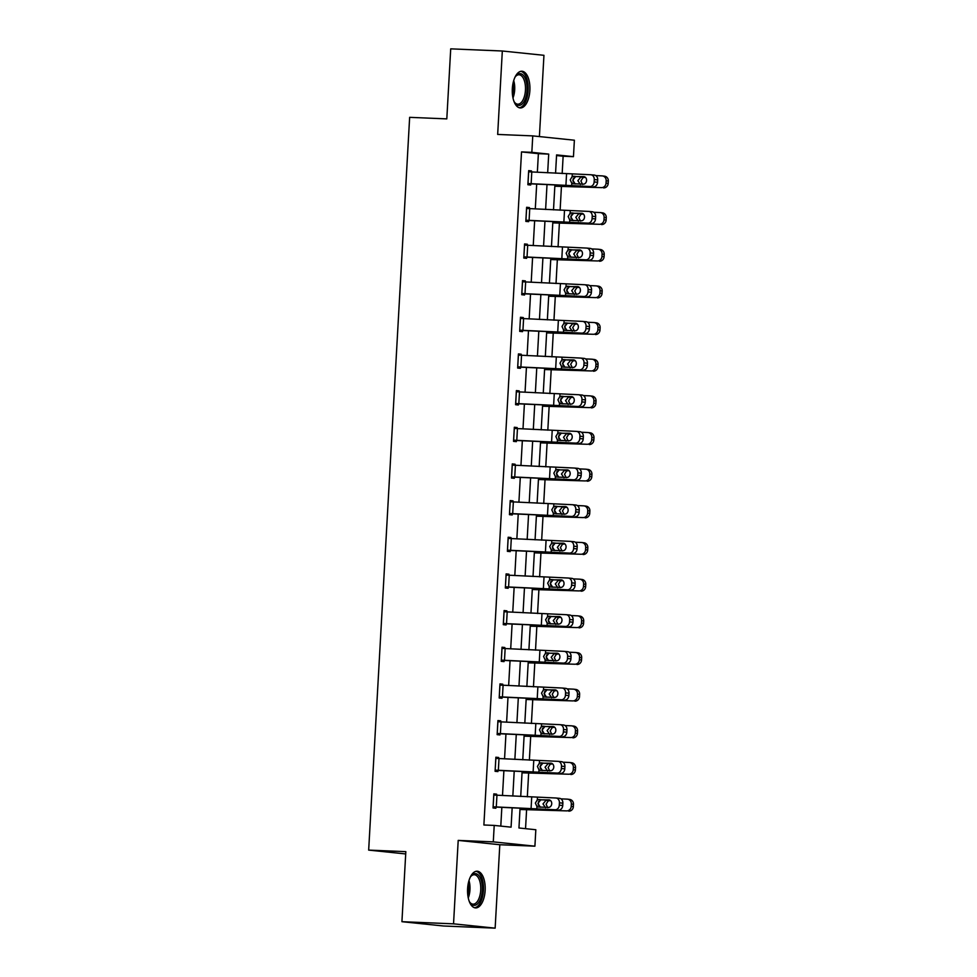 <?xml version="1.0" encoding="UTF-8"?>
<svg xmlns="http://www.w3.org/2000/svg" width="977" height="977" viewBox="0 0 977 977"><rect width="100%" height="100%" fill="white"/><g stroke="black" fill="none" stroke-linecap="round" stroke-linejoin="round"><path stroke-width="1.47" d="M485.142 890.474A18.368 8.805 92.4 0 0 477.142 871.215A18.368 8.805 92.4 0 0 467.604 888.655A18.368 8.805 92.4 0 0 475.616 907.914A18.368 8.805 92.4 0 0 485.142 890.474M529.876 90.495A18.368 8.805 92.4 0 0 521.865 71.236A18.368 8.805 92.4 0 0 512.327 88.675A18.368 8.805 92.4 0 0 520.338 107.934A18.368 8.805 92.4 0 0 529.876 90.495M520.045 808.37L518.958 827.983L535.823 829.729L534.908 846.18L493.287 841.869L494.215 825.418L511.081 827.165L512.156 807.955M499.809 844.726L458.201 840.403L453.536 923.839L401.926 921.69L443.534 926.001L495.144 928.15L499.809 844.726L534.908 846.18M539.402 136.585L543.945 55.31L502.325 50.999L497.672 134.435L532.758 135.888L574.378 140.212L573.45 156.662L556.585 154.903L555.559 173.21M562.166 173.564L563.131 156.235L573.45 156.662M525.541 828.667L526.603 809.64M527.324 796.817L528.655 772.978M529.363 760.155L530.706 736.316M531.415 723.493L532.746 699.654M533.466 686.831L534.798 662.992M535.518 650.169L536.849 626.33M537.57 613.507L538.901 589.668M539.622 576.845L540.953 553.006M541.661 540.183L543.004 516.345M543.713 503.521L545.044 479.683M545.764 466.859L547.096 443.021M547.816 430.198L549.147 406.359M549.868 393.536L551.199 369.697M551.92 356.874L553.251 333.035M553.959 320.212L555.302 296.373M556.011 283.55L557.342 259.711M558.062 246.888L559.394 223.049M560.114 210.226L561.445 186.387M453.536 923.839L495.144 928.15M401.926 921.69L405.834 851.651L368.671 850.1L409.644 117.338L446.807 118.889L450.715 48.85L502.325 50.999M368.671 850.1L405.711 853.947M563.131 156.235L556.548 155.551M537.35 172.245L538.388 153.658L521.523 151.911L483.884 824.991L494.215 825.418M500.798 826.102L501.836 807.405M502.508 795.498L503.888 770.743M504.559 758.836L505.939 734.081M506.611 722.174L507.991 697.419M508.651 685.512L510.043 660.757M510.702 648.85L512.095 624.095M512.754 612.188L514.134 587.433M514.806 575.526L516.186 550.772M516.857 538.864L518.237 514.11M518.909 502.202L520.289 477.448M520.949 465.54L522.341 440.786M523 428.879L524.393 404.124M525.052 392.217L526.432 367.462M527.104 355.555L528.484 330.8M529.155 318.893L530.535 294.138M531.207 282.231L532.587 257.476M533.247 245.569L534.639 220.814M535.298 208.907L536.691 184.152M531.427 171.928L531.488 170.914L528.679 170.621L527.885 184.726L530.694 185.007L530.767 183.835M529.375 208.59L529.436 207.576L526.627 207.283L525.834 221.388L528.642 221.669L528.716 220.497L588.007 223.159A4.714 3.81 -84.7 0 0 592.086 218.604L592.221 216.259A4.714 3.81 -84.7 0 0 588.838 211.423A4.714 3.81 -84.7 0 0 588.667 211.411L526.554 208.455M527.336 245.251L527.385 244.238L524.576 243.945L523.782 258.05L526.603 258.331L526.664 257.159M525.284 281.913L525.333 280.9L522.524 280.607L521.742 294.712L524.551 294.993L524.612 293.821M523.232 318.575L523.293 317.562L520.472 317.269L519.691 331.374L522.5 331.655L522.561 330.482M521.181 355.237L521.242 354.224L518.421 353.93L517.639 368.036L520.448 368.317L520.521 367.144M519.129 391.899L519.19 390.885L516.381 390.592L515.587 404.698L518.396 404.979L518.469 403.806L577.761 406.469A4.714 3.81 -84.7 0 0 581.84 401.913L581.962 399.556A4.714 3.81 -84.7 0 0 578.579 394.732A4.714 3.81 -84.7 0 0 578.421 394.72L516.308 391.765M517.077 428.561L517.138 427.547L514.329 427.254L513.536 441.36L516.345 441.641L516.418 440.468M515.038 465.223L515.087 464.209L512.278 463.916L511.484 478.009L514.305 478.303L514.366 477.13L573.658 479.792A4.714 3.81 -84.7 0 0 577.737 475.237L577.871 472.88A4.714 3.81 -84.7 0 0 574.488 468.056A4.714 3.81 -84.7 0 0 574.317 468.044L512.217 465.089M512.986 501.885L513.035 500.871L510.226 500.578L509.444 514.671L512.253 514.964L512.314 513.792M510.934 538.547L510.995 537.533L508.174 537.24L507.393 551.333L510.202 551.626L510.263 550.454M508.883 575.209L508.944 574.195L506.123 573.902L505.341 587.995L508.15 588.288L508.211 587.116M506.831 611.871L506.892 610.857L504.083 610.564L503.289 624.657L506.098 624.95L506.171 623.778M504.779 648.533L504.84 647.519L502.031 647.226L501.238 661.319L504.047 661.612L504.12 660.44L563.411 663.102A4.714 3.81 -84.7 0 0 567.49 658.547L567.613 656.19A4.714 3.81 -84.7 0 0 564.23 651.366A4.714 3.81 -84.7 0 0 564.071 651.354L501.958 648.398M502.74 685.195L502.789 684.181L499.98 683.888L499.186 697.981L502.007 698.274L502.068 697.102M500.688 721.856L500.737 720.843L497.928 720.55L497.146 734.643L499.955 734.936L500.016 733.764L559.308 736.426A4.714 3.81 -84.7 0 0 563.387 731.871L563.521 729.514A4.714 3.81 -84.7 0 0 560.139 724.69A4.714 3.81 -84.7 0 0 559.968 724.678L497.867 721.722M498.636 758.518L498.685 757.505L495.876 757.212L495.095 771.305L497.904 771.598L497.965 770.426M496.585 795.18L496.646 794.167L493.825 793.874L493.043 807.967L495.852 808.26L495.913 807.087M458.201 840.403L493.287 841.869M521.523 151.911L531.842 152.339L532.758 135.888M554.899 185.117L553.507 209.872M552.848 221.779L551.468 246.534M550.796 258.441L549.416 283.196M548.744 295.103L547.364 319.858M546.693 331.765L545.313 356.52M544.653 368.427L543.261 393.181M542.601 405.089L541.209 429.843M540.55 441.751L539.17 466.505M538.498 478.412L537.118 503.167M536.446 515.074L535.066 539.829M534.395 551.736L533.015 576.491M532.343 588.398L530.963 613.153M530.303 625.06L528.911 649.815M528.252 661.722L526.859 686.477M526.2 698.384L524.82 723.139M524.148 735.046L522.768 759.801M522.097 771.708L520.717 796.463M547.67 172.795L548.708 154.097L531.842 152.339M512.827 796.047L514.207 771.293M514.867 759.385L516.259 734.631M516.918 722.724L518.311 697.969M518.97 686.062L520.35 661.307M521.022 649.4L522.402 624.645M523.074 612.738L524.454 587.983M525.125 576.076L526.505 551.321M527.165 539.414L528.557 514.659M529.216 502.752L530.609 477.997M531.268 466.09L532.648 441.335M533.32 429.428L534.7 404.673M535.372 392.766L536.752 368.011M537.423 356.104L538.803 331.35M539.463 319.442L540.855 294.688M541.514 282.78L542.907 258.026M543.566 246.119L544.946 221.364M545.618 209.457L546.998 184.702M538.388 153.658L548.708 154.097M528.667 170.792L531.488 170.914M526.615 207.454L529.436 207.576M524.564 244.116L527.385 244.238M522.512 280.778L525.333 280.9M520.472 317.44L523.293 317.562M518.421 354.101L521.242 354.224M516.369 390.763L519.19 390.885M514.317 427.425L517.138 427.547M512.266 464.087L515.087 464.209M510.214 500.749L513.035 500.871M508.162 537.411L510.995 537.533M506.123 574.073L508.944 574.195M504.071 610.735L506.892 610.857M502.019 647.397L504.84 647.519M499.968 684.059L502.789 684.181M497.916 720.721L500.737 720.843M495.864 757.383L498.685 757.505M493.825 794.045L496.646 794.167M528.606 171.793L590.719 174.749A4.714 3.81 -84.7 0 1 590.877 174.761A4.714 3.81 -84.7 0 1 594.26 179.597L594.138 181.942L597.57 182.259L597.704 179.902L594.26 179.597M527.946 183.725L590.059 186.497A4.714 3.81 -84.7 0 0 594.138 181.942M527.946 183.542L590.059 186.497M584.673 176.837L575.624 176.568L572.778 180.147L575.209 183.957M597.57 182.259A4.714 3.81 95.3 0 1 593.491 186.815M591.048 174.785L594.15 175.066A4.714 3.81 95.3 0 1 594.321 175.078A4.714 3.81 95.3 0 1 597.704 179.902M573.181 183.749L571.789 183.285L570.214 179.866L572.168 176.593L583.733 176.605A3.761 3.053 95.3 0 1 583.867 176.617A3.761 3.053 95.3 0 1 586.566 180.489A3.761 3.053 95.3 0 1 583.306 184.128L572.998 183.737M554.838 186.228L601.405 187.633A4.714 4.384 -83 0 0 606.045 183.139L608.195 183.395A4.714 4.384 97 0 1 603.554 187.902M554.851 185.984L601.405 187.633M595.787 175.604L602.064 175.884A4.714 4.384 -83 0 1 602.369 175.909L604.519 176.178A4.714 4.384 97 0 1 608.329 181.05L608.195 183.395M580.399 184.494L577.859 180.684L580.814 177.106L585.504 177.411M608.329 181.05L606.18 180.782L606.045 183.139M606.18 180.782A4.714 4.384 -83 0 0 602.369 175.909M585.321 177.24L581.474 177.069M584.588 177.374L582.939 177.716L580.912 180.977L582.561 184.409M514.879 77.439A15.888 7.621 -87.6 0 1 515.844 76.047A15.888 7.621 -87.6 0 1 516.418 75.388A15.888 7.621 -87.6 0 1 526.469 82.263A15.888 7.621 -87.6 0 1 522.475 103.647A15.888 7.621 -87.6 0 1 514.732 102.646A15.888 7.621 -87.6 0 1 513.89 101.168M514.39 102.109A14.716 7.059 92.4 0 0 517.81 104.173A14.716 7.059 92.4 0 0 521.217 102.561A14.716 7.059 92.4 0 0 525.406 86.159A14.716 7.059 92.4 0 0 519.031 74.765A14.716 7.059 92.4 0 0 515.612 76.389A14.716 7.059 92.4 0 0 515.453 76.548M519.214 107.739A18.245 8.756 92.4 0 0 522.927 105.736A18.245 8.756 92.4 0 0 528.154 85.952A18.245 8.756 92.4 0 0 520.729 71.333M470.157 877.419A15.888 7.621 -87.6 0 1 471.122 876.027A15.888 7.621 -87.6 0 1 479.023 875.807A15.888 7.621 -87.6 0 1 482.32 890.279A15.888 7.621 -87.6 0 1 477.668 903.713A15.888 7.621 -87.6 0 1 470.01 902.626A15.888 7.621 -87.6 0 1 469.168 901.148M469.668 902.089A14.716 7.059 92.4 0 0 473.076 904.152A14.716 7.059 92.4 0 0 480.721 890.181A14.716 7.059 92.4 0 0 474.309 874.745A14.716 7.059 92.4 0 0 470.731 876.528M474.492 907.718A18.245 8.756 92.4 0 0 483.444 890.401A18.245 8.756 92.4 0 0 476.007 871.325M525.895 220.387L528.752 220.497M526.603 208.455L525.944 220.204L588.007 223.159M582.622 213.499L573.572 213.23L570.727 216.809L573.157 220.619M592.086 218.604L595.518 218.921L595.652 216.564L592.221 216.259M595.518 218.921A4.714 3.81 95.3 0 1 591.439 223.477M588.997 211.447L592.099 211.728A4.714 3.81 95.3 0 1 592.27 211.74A4.714 3.81 95.3 0 1 595.652 216.564M571.13 220.411L569.738 219.947L568.162 216.528L570.116 213.255L581.681 213.267A3.761 3.053 95.3 0 1 581.816 213.279A3.761 3.053 95.3 0 1 584.515 217.15A3.761 3.053 95.3 0 1 581.254 220.79L570.947 220.399M523.855 256.866L524.551 245.117L586.615 248.073A4.714 3.81 -84.7 0 1 586.786 248.085A4.714 3.81 -84.7 0 1 590.169 252.921L590.035 255.266L593.466 255.583L593.601 253.226L590.169 252.921M523.843 257.049L585.956 259.821A4.714 3.81 -84.7 0 0 590.035 255.266M523.892 256.866L585.956 259.821M580.57 250.161L571.521 249.892L568.675 253.47L571.105 257.281M593.466 255.583A4.714 3.81 95.3 0 1 589.387 260.138M586.945 248.109L590.047 248.39A4.714 3.81 95.3 0 1 590.218 248.402A4.714 3.81 95.3 0 1 593.601 253.226M569.09 257.073L567.686 256.609L566.123 253.19L568.064 249.917L579.63 249.929A3.761 3.053 95.3 0 1 579.764 249.941A3.761 3.053 95.3 0 1 582.475 253.812A3.761 3.053 95.3 0 1 579.214 257.452L568.895 257.061M552.787 222.89L599.353 224.295A4.714 4.384 -83 0 0 603.994 219.801L606.143 220.057A4.714 4.384 97 0 1 601.502 224.563M552.799 222.646L599.353 224.295M593.735 212.265L600.012 212.546A4.714 4.384 -83 0 1 600.33 212.571L602.467 212.839A4.714 4.384 97 0 1 606.277 217.712L606.143 220.057M578.347 221.156L575.807 217.346L578.763 213.768L583.452 214.073M606.277 217.712L604.128 217.444L603.994 219.801M604.128 217.444A4.714 4.384 -83 0 0 600.33 212.571M583.269 213.902L579.434 213.731M582.536 214.036L580.888 214.378L578.86 217.639L580.509 221.071M550.735 259.552L597.313 260.957A4.714 4.384 -83 0 0 601.954 256.462L604.091 256.719A4.714 4.384 97 0 1 599.451 261.225M550.747 259.308L597.313 260.957M591.696 248.927L597.961 249.208A4.714 4.384 -83 0 1 598.278 249.233L600.415 249.501A4.714 4.384 97 0 1 604.226 254.374L604.091 256.719M576.308 257.818L573.755 254.008L576.711 250.43L581.4 250.735M604.226 254.374L602.076 254.105L601.954 256.462M602.076 254.105A4.714 4.384 -83 0 0 598.278 249.233M581.217 250.564L577.383 250.393M580.485 250.698L578.836 251.04L576.821 254.301L578.469 257.733M522.463 281.779L584.564 284.734A4.714 3.81 -84.7 0 1 584.735 284.747A4.714 3.81 -84.7 0 1 588.117 289.583L587.983 291.928L591.415 292.245L591.549 289.888L588.117 289.583M521.791 293.711L583.904 296.483A4.714 3.81 -84.7 0 0 587.983 291.928M521.803 293.527L583.904 296.483M578.518 286.823L569.469 286.554L566.623 290.132L569.054 293.943M591.415 292.245A4.714 3.81 95.3 0 1 587.348 296.8M584.905 284.771L587.995 285.052A4.714 3.81 95.3 0 1 588.166 285.064A4.714 3.81 95.3 0 1 591.549 289.888M567.039 293.735L565.646 293.271L564.071 289.851L566.013 286.579L577.578 286.591A3.761 3.053 95.3 0 1 577.712 286.603A3.761 3.053 95.3 0 1 580.423 290.474A3.761 3.053 95.3 0 1 577.163 294.114L566.855 293.723M519.752 330.189L520.448 318.441L582.512 321.396A4.714 3.81 -84.7 0 1 582.683 321.409A4.714 3.81 -84.7 0 1 586.066 326.245L585.931 328.59L589.375 328.907L589.497 326.55L586.066 326.245M519.74 330.373L581.852 333.145A4.714 3.81 -84.7 0 0 585.931 328.59M519.801 330.189L581.852 333.145M576.479 323.485L567.417 323.216L564.572 326.794L567.014 330.605M589.375 328.907A4.714 3.81 95.3 0 1 585.296 333.462M582.854 321.433L585.956 321.714A4.714 3.81 95.3 0 1 586.115 321.726A4.714 3.81 95.3 0 1 589.497 326.55M564.987 330.397L563.595 329.933L562.019 326.513L563.961 323.24L575.526 323.253A3.761 3.053 95.3 0 1 575.661 323.265A3.761 3.053 95.3 0 1 578.372 327.136A3.761 3.053 95.3 0 1 575.111 330.776L564.804 330.385M518.36 355.103L580.46 358.058A4.714 3.81 -84.7 0 1 580.631 358.07A4.714 3.81 -84.7 0 1 584.014 362.907L583.88 365.251L587.324 365.569L587.458 363.212L584.014 362.907M517.688 367.034L579.813 369.807A4.714 3.81 -84.7 0 0 583.88 365.251M517.7 366.851L579.813 369.807M574.427 360.147L565.378 359.878L562.52 363.456L564.962 367.267M587.324 365.569A4.714 3.81 95.3 0 1 583.245 370.124M580.802 358.095L583.904 358.376A4.714 3.81 95.3 0 1 584.075 358.388A4.714 3.81 95.3 0 1 587.458 363.212M562.935 367.059L561.543 366.595L559.968 363.175L561.922 359.902L573.475 359.915A3.761 3.053 95.3 0 1 573.621 359.927A3.761 3.053 95.3 0 1 576.32 363.798A3.761 3.053 95.3 0 1 573.059 367.437L562.752 367.047M548.683 296.214L595.262 297.619A4.714 4.384 -83 0 0 599.902 293.124L602.04 293.381A4.714 4.384 97 0 1 597.399 297.887M548.695 295.97L595.262 297.619M589.644 285.589L595.921 285.87A4.714 4.384 -83 0 1 596.226 285.895L598.364 286.163A4.714 4.384 97 0 1 602.174 291.036L602.04 293.381M574.256 294.48L571.704 290.67L574.671 287.091L579.349 287.397M602.174 291.036L600.037 290.767L599.902 293.124M600.037 290.767A4.714 4.384 -83 0 0 596.226 285.895M579.166 287.226L575.331 287.055M578.433 287.36L576.784 287.702L574.769 290.963L576.418 294.395M546.631 332.876L593.21 334.281A4.714 4.384 -83 0 0 597.851 329.786L599.988 330.043A4.714 4.384 97 0 1 595.347 334.549M546.644 332.632L593.21 334.281M587.592 322.251L593.869 322.532A4.714 4.384 -83 0 1 594.175 322.557L596.324 322.825A4.714 4.384 97 0 1 600.122 327.698L599.988 330.043M572.204 331.142L569.652 327.332L572.62 323.753L577.309 324.059M600.122 327.698L597.985 327.429L597.851 329.786M597.985 327.429A4.714 4.384 -83 0 0 594.175 322.557M577.114 323.888L573.279 323.717M576.393 324.022L574.745 324.364L572.717 327.625L574.366 331.056M544.58 369.538L591.158 370.942A4.714 4.384 -83 0 0 595.799 366.448L597.948 366.705A4.714 4.384 97 0 1 593.308 371.211M544.604 369.294L591.158 370.942M585.541 358.913L591.818 359.194A4.714 4.384 -83 0 1 592.123 359.218L594.272 359.487A4.714 4.384 97 0 1 598.071 364.36L597.948 366.705M570.153 367.804L567.6 363.994L570.568 360.415L575.258 360.721M598.071 364.36L595.933 364.091L595.799 366.448M595.933 364.091A4.714 4.384 -83 0 0 592.123 359.218M575.062 360.55L571.227 360.379M574.342 360.684L572.693 361.026L570.666 364.287L572.314 367.718M515.648 403.696L518.506 403.806M516.357 391.765L515.697 403.513L577.761 406.469M572.375 396.809L563.326 396.54L560.48 400.118L562.911 403.928M581.84 401.913L585.272 402.231L585.406 399.874L581.962 399.556M585.272 402.231A4.714 3.81 95.3 0 1 581.193 406.786M578.75 394.757L581.852 395.038A4.714 3.81 95.3 0 1 582.023 395.05A4.714 3.81 95.3 0 1 585.406 399.874M560.883 403.721L559.491 403.257L557.916 399.837L559.87 396.564L571.435 396.577A3.761 3.053 95.3 0 1 571.569 396.589A3.761 3.053 95.3 0 1 574.268 400.46A3.761 3.053 95.3 0 1 571.008 404.099L560.7 403.709M542.54 406.2L589.107 407.604A4.714 4.384 -83 0 0 593.747 403.11L595.897 403.367A4.714 4.384 97 0 1 591.256 407.873M542.553 405.956L589.107 407.604M583.489 395.575L589.766 395.856A4.714 4.384 -83 0 1 590.071 395.88L592.221 396.149A4.714 4.384 97 0 1 596.031 401.022L595.897 403.367M568.101 404.466L565.561 400.655L568.516 397.077L573.206 397.383M596.031 401.022L593.882 400.753L593.747 403.11M593.882 400.753A4.714 4.384 -83 0 0 590.071 395.88M573.023 397.212L569.176 397.041M572.29 397.346L570.641 397.688L568.614 400.949L570.263 404.368M514.256 428.427L576.369 431.382A4.714 3.81 -84.7 0 1 576.54 431.394A4.714 3.81 -84.7 0 1 579.923 436.218L579.788 438.575L583.22 438.893L583.354 436.536L579.923 436.218M513.597 440.358L575.709 443.131A4.714 3.81 -84.7 0 0 579.788 438.575M513.609 440.175L575.709 443.131M570.324 433.47L561.274 433.202L558.429 436.78L560.859 440.59M583.22 438.893A4.714 3.81 95.3 0 1 579.141 443.448M576.699 431.419L579.801 431.7A4.714 3.81 95.3 0 1 579.972 431.712A4.714 3.81 95.3 0 1 583.354 436.536M558.832 440.383L557.44 439.919L555.864 436.499L557.818 433.226L569.383 433.238A3.761 3.053 95.3 0 1 569.518 433.251A3.761 3.053 95.3 0 1 572.217 437.122A3.761 3.053 95.3 0 1 568.956 440.761L558.649 440.371M540.489 442.862L587.055 444.266A4.714 4.384 -83 0 0 591.696 439.772L593.845 440.029A4.714 4.384 97 0 1 589.204 444.535M540.501 442.618L587.055 444.266M581.437 432.237L587.714 432.518A4.714 4.384 -83 0 1 588.032 432.542L590.169 432.811A4.714 4.384 97 0 1 593.979 437.684L593.845 440.029M566.049 441.128L563.509 437.317L566.465 433.739L571.154 434.044M593.979 437.684L591.83 437.415L591.696 439.772M591.83 437.415A4.714 4.384 -83 0 0 588.032 432.542M570.971 433.873L567.136 433.703M570.238 434.008L568.59 434.35L566.562 437.611L568.211 441.03M511.545 477.02L514.403 477.13M512.253 465.089L511.594 476.837L573.658 479.792M568.272 470.132L559.223 469.864L556.377 473.442L558.807 477.252M577.737 475.237L581.168 475.555L581.303 473.198L577.871 472.88M581.168 475.555A4.714 3.81 95.3 0 1 577.089 480.11M574.647 468.081L577.749 468.362A4.714 3.81 95.3 0 1 577.92 468.374A4.714 3.81 95.3 0 1 581.303 473.198M556.792 477.045L555.388 476.581L553.825 473.161L555.766 469.888L567.332 469.9A3.761 3.053 95.3 0 1 567.466 469.913A3.761 3.053 95.3 0 1 570.177 473.784A3.761 3.053 95.3 0 1 566.916 477.423L556.597 477.032M538.437 479.524L585.015 480.928A4.714 4.384 -83 0 0 589.656 476.434L591.793 476.691A4.714 4.384 97 0 1 587.153 481.197M538.449 479.28L585.015 480.928M579.398 468.899L585.663 469.18A4.714 4.384 -83 0 1 585.98 469.204L588.117 469.473A4.714 4.384 97 0 1 591.928 474.346L591.793 476.691M563.998 477.79L561.457 473.979L564.413 470.401L569.102 470.706M591.928 474.346L589.778 474.077L589.656 476.434M589.778 474.077A4.714 4.384 -83 0 0 585.98 469.204M568.919 470.535L565.085 470.364M568.187 470.67L566.538 471.012L564.523 474.272L566.172 477.692M509.505 513.499L510.202 501.751L572.266 504.706A4.714 3.81 -84.7 0 1 572.437 504.718A4.714 3.81 -84.7 0 1 575.819 509.542L575.685 511.899L579.117 512.217L579.251 509.86L575.819 509.542M509.493 513.682L571.606 516.454A4.714 3.81 -84.7 0 0 575.685 511.899M509.542 513.499L571.606 516.454M566.22 506.794L557.171 506.526L554.325 510.104L556.756 513.914M579.117 512.217A4.714 3.81 95.3 0 1 575.05 516.772M572.607 504.743L575.697 505.024A4.714 3.81 95.3 0 1 575.868 505.036A4.714 3.81 95.3 0 1 579.251 509.86M554.741 513.707L553.348 513.243L551.773 509.823L553.715 506.55L565.28 506.562A3.761 3.053 95.3 0 1 565.414 506.575A3.761 3.053 95.3 0 1 568.125 510.446A3.761 3.053 95.3 0 1 564.865 514.085L554.557 513.694M536.385 516.186L582.964 517.59A4.714 4.384 -83 0 0 587.604 513.096L589.742 513.352A4.714 4.384 97 0 1 585.101 517.859M536.397 515.941L582.964 517.59M577.346 505.561L583.623 505.842A4.714 4.384 -83 0 1 583.928 505.866L586.066 506.135A4.714 4.384 97 0 1 589.876 511.008L589.742 513.352M561.958 514.452L559.406 510.641L562.361 507.063L567.051 507.368M589.876 511.008L587.739 510.739L587.604 513.096M587.739 510.739A4.714 4.384 -83 0 0 583.928 505.866M566.868 507.197L563.033 507.026M566.135 507.332L564.486 507.674L562.471 510.934L564.12 514.354M508.113 538.412L570.214 541.368A4.714 3.81 -84.7 0 1 570.385 541.38A4.714 3.81 -84.7 0 1 573.768 546.204L573.633 548.561L577.077 548.879L577.199 546.522L573.768 546.204M507.442 550.344L569.554 553.116A4.714 3.81 -84.7 0 0 573.633 548.561M507.454 550.161L569.554 553.116M564.181 543.456L555.119 543.188L552.274 546.766L554.704 550.576M577.077 548.879A4.714 3.81 95.3 0 1 572.998 553.434M570.556 541.405L573.658 541.685A4.714 3.81 95.3 0 1 573.817 541.698A4.714 3.81 95.3 0 1 577.199 546.522M552.689 550.369L551.297 549.904L549.721 546.485L551.663 543.212L563.228 543.224A3.761 3.053 95.3 0 1 563.363 543.236A3.761 3.053 95.3 0 1 566.074 547.108A3.761 3.053 95.3 0 1 562.813 550.747L552.506 550.356M534.334 552.848L580.912 554.252A4.714 4.384 -83 0 0 585.553 549.758L587.69 550.014A4.714 4.384 97 0 1 583.049 554.521M534.346 552.603L580.912 554.252M575.294 542.223L581.571 542.504A4.714 4.384 -83 0 1 581.877 542.528L584.026 542.797A4.714 4.384 97 0 1 587.824 547.67L587.69 550.014M559.906 551.113L557.354 547.303L560.322 543.725L565.011 544.03M587.824 547.67L585.687 547.401L585.553 549.758M585.687 547.401A4.714 4.384 -83 0 0 581.877 542.528M564.816 543.859L560.981 543.688M564.095 543.994L562.434 544.336L560.419 547.596L562.068 551.016M505.402 586.823L506.098 575.074L568.162 578.03A4.714 3.81 -84.7 0 1 568.333 578.042A4.714 3.81 -84.7 0 1 571.716 582.866L571.582 585.223L575.026 585.541L575.16 583.184L571.716 582.866M505.39 587.006L567.515 589.778A4.714 3.81 -84.7 0 0 571.582 585.223M505.451 586.823L567.515 589.778M562.129 580.118L553.067 579.85L550.222 583.428L552.664 587.238M575.026 585.541A4.714 3.81 95.3 0 1 570.947 590.096M568.504 578.066L571.606 578.347A4.714 3.81 95.3 0 1 571.777 578.36A4.714 3.81 95.3 0 1 575.16 583.184M550.637 587.03L549.245 586.566L547.67 583.147L549.611 579.874L561.177 579.886A3.761 3.053 95.3 0 1 561.323 579.898A3.761 3.053 95.3 0 1 564.022 583.77A3.761 3.053 95.3 0 1 560.761 587.409L550.454 587.018M532.282 589.51L578.86 590.914A4.714 4.384 -83 0 0 583.501 586.42L585.65 586.676A4.714 4.384 97 0 1 581.01 591.183M532.306 589.265L578.86 590.914M573.243 578.885L579.52 579.166A4.714 4.384 -83 0 1 579.825 579.19L581.974 579.459A4.714 4.384 97 0 1 585.773 584.331L585.65 586.676M557.855 587.775L555.302 583.953L558.27 580.387L562.96 580.692M585.773 584.331L583.635 584.063L583.501 586.42M583.635 584.063A4.714 4.384 -83 0 0 579.825 579.19M562.764 580.521L558.929 580.35M562.044 580.656L560.395 580.997L558.368 584.258L560.016 587.678M504.01 611.736L566.123 614.692A4.714 3.81 -84.7 0 1 566.281 614.704A4.714 3.81 -84.7 0 1 569.664 619.528L569.542 621.885L572.974 622.202L573.108 619.845L569.664 619.528M503.35 623.656L565.463 626.44A4.714 3.81 -84.7 0 0 569.542 621.885M503.35 623.485L565.463 626.44M560.077 616.78L551.028 616.511L548.182 620.09L550.613 623.9M572.974 622.202A4.714 3.81 95.3 0 1 568.895 626.758M566.452 614.728L569.554 615.009A4.714 3.81 95.3 0 1 569.725 615.021A4.714 3.81 95.3 0 1 573.108 619.845M548.585 623.692L547.193 623.228L545.618 619.809L547.572 616.536L559.137 616.548A3.761 3.053 95.3 0 1 559.271 616.56A3.761 3.053 95.3 0 1 561.97 620.432A3.761 3.053 95.3 0 1 558.71 624.071L548.402 623.68M530.242 626.172L576.809 627.576A4.714 4.384 -83 0 0 581.449 623.082L583.599 623.338A4.714 4.384 97 0 1 578.958 627.845M530.255 625.927L576.809 627.576M571.191 615.547L577.468 615.828A4.714 4.384 -83 0 1 577.773 615.852L579.923 616.121A4.714 4.384 97 0 1 583.721 620.993L583.599 623.338M555.803 624.437L553.263 620.615L556.218 617.049L560.908 617.354M583.721 620.993L581.584 620.725L581.449 623.082M581.584 620.725A4.714 4.384 -83 0 0 577.773 615.852M560.713 617.183L556.878 617.012M559.992 617.317L558.343 617.659L556.316 620.92L557.965 624.34M501.299 660.318L504.156 660.44M502.007 648.398L501.348 660.147L563.411 663.102M558.026 653.442L548.976 653.173L546.131 656.752L548.561 660.562M567.49 658.547L570.922 658.864L571.057 656.507L567.613 656.19M570.922 658.864A4.714 3.81 95.3 0 1 566.843 663.42M564.401 651.39L567.503 651.671A4.714 3.81 95.3 0 1 567.674 651.683A4.714 3.81 95.3 0 1 571.057 656.507M546.534 660.354L545.142 659.89L543.566 656.471L545.52 653.198L557.085 653.21A3.761 3.053 95.3 0 1 557.22 653.222A3.761 3.053 95.3 0 1 559.919 657.094A3.761 3.053 95.3 0 1 556.658 660.733L546.351 660.342M528.191 662.833L574.757 664.238A4.714 4.384 -83 0 0 579.398 659.744L581.547 660A4.714 4.384 97 0 1 576.906 664.507M528.203 662.589L574.757 664.238M569.139 652.209L575.416 652.489A4.714 4.384 -83 0 1 575.734 652.514L577.871 652.783A4.714 4.384 97 0 1 581.681 657.655L581.547 660M553.751 661.099L551.211 657.277L554.167 653.711L558.856 654.016M581.681 657.655L579.532 657.387L579.398 659.744M579.532 657.387A4.714 4.384 -83 0 0 575.734 652.514M558.673 653.845L554.838 653.674M557.94 653.979L556.292 654.321L554.264 657.582L555.913 661.002M499.919 685.06L562.019 688.016A4.714 3.81 -84.7 0 1 562.19 688.028A4.714 3.81 -84.7 0 1 565.573 692.852L565.439 695.209L568.87 695.526L569.005 693.169L565.573 692.852M499.247 696.98L561.36 699.764A4.714 3.81 -84.7 0 0 565.439 695.209M499.259 696.809L561.36 699.764M555.974 690.104L546.925 689.835L544.079 693.414L546.509 697.224M568.87 695.526A4.714 3.81 95.3 0 1 564.791 700.082M562.349 688.052L565.451 688.333A4.714 3.81 95.3 0 1 565.622 688.345A4.714 3.81 95.3 0 1 569.005 693.169M544.482 697.016L543.09 696.552L541.527 693.133L543.468 689.86L555.034 689.872A3.761 3.053 95.3 0 1 555.168 689.884A3.761 3.053 95.3 0 1 557.879 693.743A3.761 3.053 95.3 0 1 554.618 697.395L544.299 697.004M526.139 699.495L572.717 700.9A4.714 4.384 -83 0 0 577.358 696.406L579.495 696.662A4.714 4.384 97 0 1 574.855 701.168M526.151 699.251L572.717 700.9M567.1 688.87L573.365 689.151A4.714 4.384 -83 0 1 573.682 689.176L575.819 689.444A4.714 4.384 97 0 1 579.63 694.317L579.495 696.662M551.7 697.761L549.159 693.939L552.115 690.373L556.805 690.678M579.63 694.317L577.48 694.049L577.358 696.406M577.48 694.049A4.714 4.384 -83 0 0 573.682 689.176M556.621 690.507L552.787 690.336M555.889 690.641L554.24 690.983L552.225 694.244L553.874 697.663M497.195 733.642L500.065 733.764M497.904 721.722L497.244 733.471L559.308 736.426M553.922 726.766L544.873 726.497L542.027 730.075L544.458 733.886M563.387 731.871L566.819 732.188L566.953 729.831L563.521 729.514M566.819 732.188A4.714 3.81 95.3 0 1 562.752 736.743M560.309 724.714L563.399 724.995A4.714 3.81 95.3 0 1 563.57 725.007A4.714 3.81 95.3 0 1 566.953 729.831M542.443 733.678L541.05 733.214L539.475 729.795L541.417 726.522L552.982 726.534A3.761 3.053 95.3 0 1 553.116 726.546A3.761 3.053 95.3 0 1 555.828 730.405A3.761 3.053 95.3 0 1 552.567 734.057L542.259 733.666M524.087 736.157L570.666 737.562A4.714 4.384 -83 0 0 575.306 733.068L577.444 733.324A4.714 4.384 97 0 1 572.803 737.83M524.099 735.913L570.666 737.562M565.048 725.532L571.325 725.813A4.714 4.384 -83 0 1 571.63 725.838L573.768 726.106A4.714 4.384 97 0 1 577.578 730.979L577.444 733.324M549.66 734.423L547.108 730.601L550.063 727.035L554.753 727.34M577.578 730.979L575.441 730.711L575.306 733.068M575.441 730.711A4.714 4.384 -83 0 0 571.63 725.838M554.57 727.169L550.735 726.998M553.837 727.303L552.188 727.645L550.173 730.906L551.822 734.325M495.156 770.132L495.852 758.384L557.916 761.339A4.714 3.81 -84.7 0 1 558.087 761.352A4.714 3.81 -84.7 0 1 561.47 766.176L561.335 768.533L564.779 768.85L564.901 766.493L561.47 766.176M495.144 770.303L557.256 773.088A4.714 3.81 -84.7 0 0 561.335 768.533M495.192 770.132L557.256 773.088M551.883 763.428L542.821 763.159L539.976 766.737L542.406 770.548M564.779 768.85A4.714 3.81 95.3 0 1 560.7 773.405M558.258 761.376L561.36 761.657A4.714 3.81 95.3 0 1 561.519 761.669A4.714 3.81 95.3 0 1 564.901 766.493M540.391 770.34L538.999 769.876L537.423 766.457L539.365 763.184L550.93 763.196A3.761 3.053 95.3 0 1 551.065 763.208A3.761 3.053 95.3 0 1 553.776 767.067A3.761 3.053 95.3 0 1 550.515 770.719L540.208 770.328M522.036 772.819L568.614 774.224A4.714 4.384 -83 0 0 573.255 769.729L575.392 769.986A4.714 4.384 97 0 1 570.751 774.492M522.048 772.575L568.614 774.224M562.996 762.194L569.273 762.475A4.714 4.384 -83 0 1 569.579 762.5L571.716 762.768A4.714 4.384 97 0 1 575.526 767.641L575.392 769.986M547.608 771.085L545.056 767.263L548.024 763.696L552.713 764.002M575.526 767.641L573.389 767.372L573.255 769.729M573.389 767.372A4.714 4.384 -83 0 0 569.579 762.5M552.518 763.831L548.683 763.66M551.797 763.965L550.136 764.307L548.121 767.568L549.77 770.987M493.764 795.046L555.864 798.001A4.714 3.81 -84.7 0 1 556.035 798.014A4.714 3.81 -84.7 0 1 559.418 802.838L559.284 805.195L562.728 805.512L562.862 803.155L559.418 802.838M493.092 806.965L555.217 809.75A4.714 3.81 -84.7 0 0 559.284 805.195M493.104 806.794L555.217 809.75M549.831 800.09L540.769 799.821L537.924 803.399L540.366 807.21M562.728 805.512A4.714 3.81 95.3 0 1 558.649 810.067M556.206 798.038L559.308 798.319A4.714 3.81 95.3 0 1 559.479 798.331A4.714 3.81 95.3 0 1 562.862 803.155M538.339 807.002L536.947 806.538L535.372 803.118L537.313 799.845L548.879 799.858A3.761 3.053 95.3 0 1 549.013 799.87A3.761 3.053 95.3 0 1 551.724 803.729A3.761 3.053 95.3 0 1 548.463 807.381L538.156 806.99M519.984 809.481L566.562 810.886A4.714 4.384 -83 0 0 571.203 806.391L573.352 806.648A4.714 4.384 97 0 1 568.712 811.154M519.996 809.237L566.562 810.886M560.945 798.856L567.222 799.137A4.714 4.384 -83 0 1 567.527 799.162L569.676 799.43A4.714 4.384 97 0 1 573.475 804.303L573.352 806.648M545.557 807.747L543.004 803.924L545.972 800.358L550.662 800.664M573.475 804.303L571.337 804.034L571.203 806.391M571.337 804.034A4.714 4.384 -83 0 0 567.527 799.162M550.466 800.493L546.631 800.322M549.746 800.627L548.097 800.969L546.07 804.23L547.718 807.649M527.995 183.542L528.655 171.793M572.168 176.593L572.302 174.065M571.643 185.813L571.789 183.285M565.903 185.557L566.562 173.808M531.134 183.7L531.793 171.952M573.609 176.239L576.198 176.519M573.34 178.278L573.12 182.064M513.707 80.578A14.716 7.059 -87.6 0 1 512.986 97.944M512.546 95.331A14.228 6.827 92.4 0 0 513.059 83.143M468.984 880.558A14.716 7.059 -87.6 0 1 469.961 889.729A14.716 7.059 -87.6 0 1 468.264 897.924M467.824 895.311A14.228 6.827 92.4 0 0 468.716 889.668A14.228 6.827 92.4 0 0 468.325 883.123M570.116 213.255L570.25 210.727M569.603 222.475L569.738 219.947M563.851 222.219L564.511 210.47M529.094 220.362L529.742 208.614M571.557 212.901L574.146 213.181M568.064 249.917L568.211 247.389M567.552 259.137L567.686 256.609M561.812 258.881L562.459 247.12M527.043 257.024L527.702 245.276M569.506 249.562L572.107 249.843M571.289 214.94L571.069 218.726M569.237 251.602L569.029 255.388M521.84 293.527L522.5 281.779M566.013 286.579L566.159 284.051M565.5 295.799L565.646 293.271M559.76 295.542L560.419 283.782M524.991 293.686L525.65 281.938M567.454 286.224L570.055 286.505M563.961 323.24L564.108 320.712M563.448 332.461L563.595 329.933M557.708 332.204L558.368 320.444M522.939 330.348L523.599 318.6M565.402 322.886L568.003 323.167M517.749 366.851L518.396 355.103M561.922 359.902L562.056 357.374M561.396 369.123L561.543 366.595M555.657 368.866L556.316 357.106M520.888 367.01L521.547 355.262M563.35 359.548L565.952 359.829M567.185 288.264L566.978 292.05M565.133 324.926L564.926 328.712M563.082 361.588L562.874 365.374M559.87 396.564L560.004 394.036M559.345 405.785L559.491 403.257M553.605 405.528L554.264 393.768M518.836 403.672L519.495 391.924M561.311 396.21L563.9 396.491M561.042 398.25L560.822 402.035M513.646 440.175L514.305 428.427M557.818 433.226L557.952 430.698M557.305 442.447L557.44 439.919M551.553 442.19L552.213 430.43M516.796 440.334L517.444 428.585M559.259 432.872L561.848 433.153M558.991 434.912L558.771 438.697M555.766 469.888L555.913 467.36M555.254 479.109L555.388 476.581M549.514 478.852L550.161 467.091M514.745 476.996L515.392 465.247M557.208 469.534L559.797 469.815M556.939 471.573L556.731 475.359M553.715 506.55L553.861 504.022M553.202 515.771L553.348 513.243M547.462 515.514L548.121 503.753M512.693 513.658L513.352 501.909M555.156 506.196L557.757 506.477M554.887 508.235L554.68 512.021M507.49 550.161L508.15 538.412M551.663 543.212L551.81 540.684M551.15 552.432L551.297 549.904M545.41 552.176L546.07 540.415M510.641 550.32L511.301 538.571M553.104 542.858L555.705 543.139M552.835 544.897L552.628 548.683M549.611 579.874L549.758 577.346M549.098 589.094L549.245 586.566M543.359 588.838L544.018 577.077M508.59 586.982L509.249 575.233M551.052 579.52L553.654 579.801M550.784 581.559L550.576 585.345M503.399 623.485L504.059 611.736M547.572 616.536L547.706 614.008M547.047 625.756L547.193 623.228M541.307 625.5L541.966 613.739M506.538 623.644L507.197 611.895M549.013 616.182L551.602 616.463M548.732 618.221L548.524 622.007M545.52 653.198L545.654 650.67M545.007 662.418L545.142 659.89M539.255 662.162L539.915 650.401M504.498 660.305L505.146 648.557M546.961 652.844L549.55 653.124M546.693 654.883L546.473 658.669M499.296 696.809L499.955 685.06M543.468 689.86L543.615 687.332M542.956 699.08L543.09 696.552M537.216 698.824L537.863 687.063M502.447 696.967L503.094 685.219M544.91 689.506L547.499 689.786M544.641 691.545L544.433 695.331M541.417 726.522L541.563 723.994M540.904 735.742L541.05 733.214M535.164 735.486L535.811 723.725M500.395 733.629L501.054 721.881M542.858 726.167L545.459 726.448M542.589 728.207L542.382 731.993M539.365 763.184L539.512 760.656M538.852 772.404L538.999 769.876M533.112 772.148L533.772 760.387M498.343 770.291L499.003 758.543M540.806 762.829L543.407 763.11M540.537 764.869L540.33 768.655M493.153 806.794L493.8 795.046M537.313 799.845L537.46 797.317M536.8 809.066L536.947 806.538M531.061 808.809L531.72 797.049M496.292 806.953L496.951 795.205M538.754 799.491L541.356 799.772M538.486 801.531L538.278 805.317M594.321 175.078L590.877 174.761M592.27 211.74L588.838 211.423M590.218 248.402L586.786 248.085M588.166 285.064L584.735 284.747M586.115 321.726L582.683 321.409M584.075 358.388L580.631 358.07M582.023 395.05L578.579 394.732M579.972 431.712L576.54 431.394M577.92 468.374L574.488 468.056M575.868 505.036L572.437 504.718M573.817 541.698L570.385 541.38M571.777 578.36L568.333 578.042M569.725 615.021L566.281 614.704M567.674 651.683L564.23 651.366M565.622 688.345L562.19 688.028M563.57 725.007L560.139 724.69M561.519 761.669L558.087 761.352M559.479 798.331L556.035 798.014"/></g></svg>
